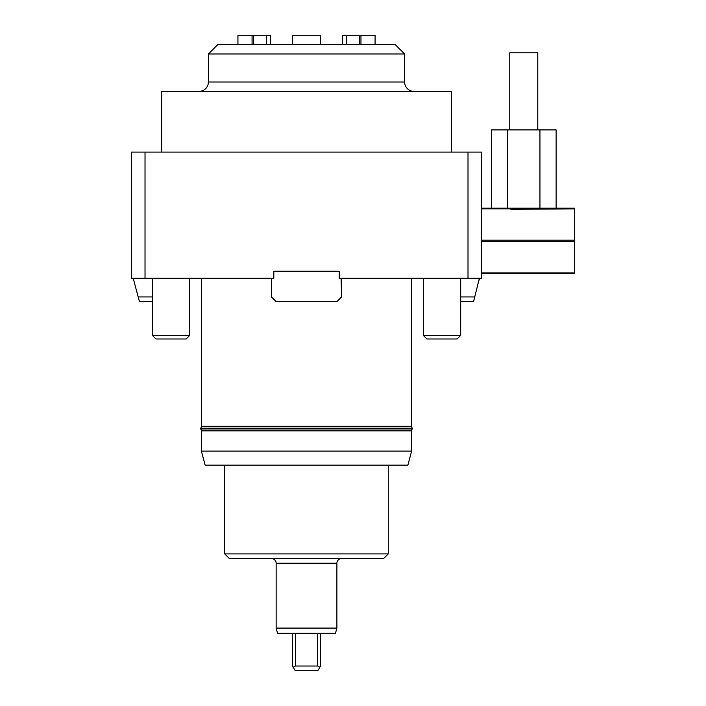 <?xml version="1.0" encoding="UTF-8"?>
<svg xmlns="http://www.w3.org/2000/svg" width="706" height="706" viewBox="0 0 706 706"><rect width="100%" height="100%" fill="white"/><g stroke="black" fill="none" stroke-linecap="round" stroke-linejoin="round"><path stroke-width="1.06" d="M481.713 208.164L574.693 208.164L574.693 240.19L481.713 240.19M508.991 208.164L510.985 209.338L574.693 208.844M510.57 208.844L481.713 208.844M468.007 278.243L468.007 152.099L481.713 152.099L481.713 278.243L339.215 278.243L339.215 271.236L273.804 271.236L273.804 278.243L131.307 278.243L131.307 152.099L145.021 152.099L145.021 278.243M152.337 301.603L139.444 301.603L133.187 278.243M479.383 278.243L473.576 301.603L460.691 301.603M479.842 278.243L479.383 279.955M271.475 278.243L271.475 296.935L276.143 301.603L336.886 301.603L341.554 296.935L341.095 278.243M271.934 278.243L271.475 279.955M556.134 208.164L556.134 129.913L491.394 129.913L491.394 208.164M507.579 129.913L507.579 208.164M539.949 129.913L539.949 208.164M468.007 152.099L145.021 152.099M336.886 628.093L335.482 633.326L277.546 633.326L276.143 628.093L336.886 628.093L336.886 563.247A4.668 4.668 0 0 1 341.554 558.57M317.656 633.326L317.656 666.032L295.373 666.032L295.373 633.326M292.496 633.326L292.496 666.032L295.196 670.7L317.832 670.7L320.533 666.032L320.533 633.326M271.475 558.57A4.668 4.668 0 0 1 276.143 563.247L336.886 563.247M319.747 667.179L317.656 666.032M295.373 666.032L293.281 667.179M451.346 152.099L451.346 91.365L161.683 91.365L161.683 152.099M404.626 53.991L395.281 44.646L217.748 44.646L208.402 53.991L404.626 53.991L404.626 82.02A9.346 9.346 0 0 0 413.972 91.365M404.626 82.02L208.402 82.02A9.346 9.346 0 0 1 199.057 91.365M388.274 465.13L388.274 553.901L383.605 558.57L229.424 558.57L224.755 553.901L224.755 465.13M411.633 451.116L407.883 465.13L205.146 465.13L201.395 451.116L201.395 430.836L411.633 430.836L411.633 451.116L201.395 451.116M411.633 278.243L411.633 426.309L201.395 426.309L201.395 278.243M481.713 273.575L574.693 273.575L574.693 272.895L481.713 272.895M481.713 241.549L574.693 241.549L574.693 272.895M574.693 241.549L574.693 240.19M536.957 208.844L538.537 208.164M509.75 129.913L509.75 52.818L537.778 52.818L537.778 129.913M200.478 428.921L412.551 428.921L412.551 428.224L200.478 428.224L200.478 428.921M474.829 296.935L460.691 296.935M341.554 279.955L341.554 278.243M152.337 296.935L138.2 296.935M133.646 279.955L133.646 278.243M423.318 335.403L426.901 338.986L457.109 338.986L460.691 335.403L423.318 335.403L423.318 278.243M152.337 335.403L155.92 338.986L186.128 338.986L189.711 335.403L152.337 335.403L152.337 278.243M237.94 44.646L237.94 35.3L252.068 35.3L252.068 44.646M270.636 44.646L270.636 35.3L252.068 35.3M253.648 44.646L253.648 35.3M266.294 44.646L266.294 35.3M292.381 44.646L292.381 35.3L320.639 35.3L320.639 44.646M360.96 44.646L360.96 35.3L375.089 35.3L375.089 44.646M360.96 35.3L342.384 35.3L342.384 44.646M346.734 44.646L346.734 35.3M359.38 44.646L359.38 35.3M388.274 553.901L224.755 553.901M201.395 430.836L200.945 428.921M200.945 428.224L201.395 426.309M460.691 278.243L460.691 335.403M189.711 278.243L189.711 335.403M276.143 563.247L276.143 628.093M208.402 53.991L208.402 82.02M412.083 428.921L411.633 430.836M411.633 426.309L412.083 428.224"/></g></svg>
